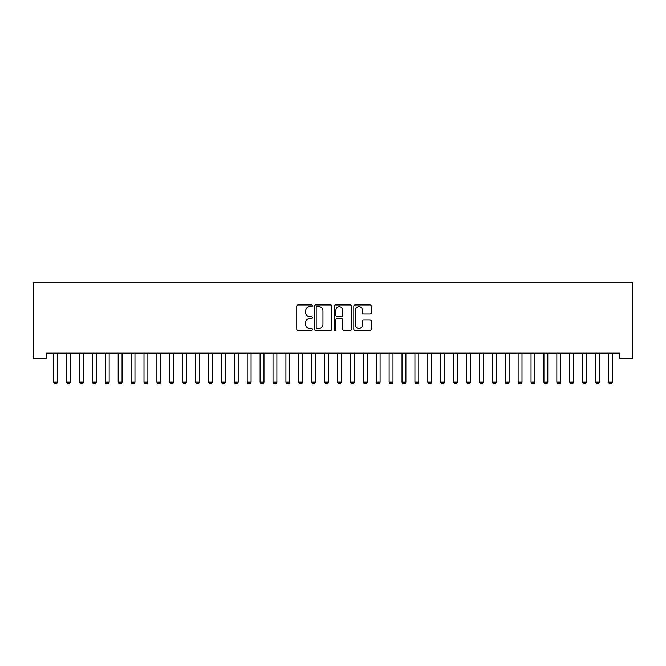 <?xml version="1.0" encoding="UTF-8"?>
<svg xmlns="http://www.w3.org/2000/svg" width="666" height="666" viewBox="0 0 666 666"><rect width="100%" height="100%" fill="white"/><g stroke="black" fill="none" stroke-linecap="round" stroke-linejoin="round"><path stroke-width="1" d="M312.362 305.861A0.882 0.882 0 0 0 311.472 304.97L298.018 304.97A1.265 1.265 0 0 0 296.753 306.235L296.753 329.029A1.265 1.265 0 0 0 298.018 330.294L311.472 330.294A0.882 0.882 0 0 0 312.362 329.412A0.882 0.882 0 0 0 311.472 328.521L309.732 328.521A4.054 4.054 0 0 1 305.677 324.475L305.677 322.577A4.054 4.054 0 0 1 309.732 318.523L311.472 318.523A0.882 0.882 0 0 0 312.362 317.632A0.882 0.882 0 0 0 311.472 316.75L309.732 316.75A4.054 4.054 0 0 1 305.677 312.695L305.677 310.797A4.054 4.054 0 0 1 309.732 306.743L311.472 306.743A0.882 0.882 0 0 0 312.362 305.861M370.013 313.902A1.265 1.265 0 0 0 371.278 312.629L371.278 306.235A1.265 1.265 0 0 0 370.013 304.97L355.07 304.97A1.265 1.265 0 0 0 353.796 306.235L353.796 329.029A1.265 1.265 0 0 0 355.07 330.294L370.013 330.294A1.265 1.265 0 0 0 371.278 329.029L371.278 321.303A1.265 1.265 0 0 0 370.013 320.038L363.611 320.038A1.265 1.265 0 0 0 362.346 321.303L362.346 325.141A3.388 3.388 0 0 1 358.957 328.521A3.388 3.388 0 0 1 355.569 325.141L355.569 310.131A3.388 3.388 0 0 1 358.957 306.743A3.388 3.388 0 0 1 362.346 310.131L362.346 312.629A1.265 1.265 0 0 0 363.611 313.902L370.013 313.902M619.796 353.113L46.204 353.113L46.204 358.275L33.3 358.275L33.3 282.159L632.7 282.159L632.7 358.275L619.796 358.275L619.796 353.113M331.893 306.235A1.265 1.265 0 0 0 330.627 304.97L315.684 304.97A1.265 1.265 0 0 0 314.419 306.235L314.419 329.029A1.265 1.265 0 0 0 315.684 330.294L330.627 330.294A1.265 1.265 0 0 0 331.893 329.029L331.893 306.235M335.373 304.97L350.316 304.97A1.265 1.265 0 0 1 351.581 306.235L351.581 329.029A1.265 1.265 0 0 1 350.316 330.294L343.922 330.294A1.265 1.265 0 0 1 342.657 329.029L342.657 319.788A1.265 1.265 0 0 0 341.392 318.523L337.146 318.523A1.265 1.265 0 0 0 335.88 319.788L335.88 329.412A0.882 0.882 0 0 1 334.998 330.294A0.882 0.882 0 0 1 334.107 329.412L334.107 306.235A1.265 1.265 0 0 1 335.373 304.97M317.074 306.743A0.882 0.882 0 0 0 316.192 307.634L316.192 327.639A0.882 0.882 0 0 0 317.074 328.521L318.914 328.521A4.054 4.054 0 0 0 322.96 324.475L322.96 310.797A4.054 4.054 0 0 0 318.914 306.743L317.074 306.743M342.657 310.198A3.388 3.388 0 0 0 339.269 306.81A3.388 3.388 0 0 0 335.88 310.198L335.88 315.484A1.265 1.265 0 0 0 337.146 316.75L341.392 316.75A1.265 1.265 0 0 0 342.657 315.484L342.657 310.198M57.551 353.788A1.29 1.29 0 0 1 57.617 353.396A1.29 1.29 0 0 0 57.551 353.788L57.551 382.167L53.688 382.167L53.688 353.788A1.29 1.29 0 0 0 53.621 353.396A1.29 1.29 0 0 1 53.688 353.788M57.551 382.167L56.585 383.841L54.654 383.841L53.688 382.167M70.454 353.788A1.29 1.29 0 0 1 70.513 353.396A1.29 1.29 0 0 0 70.454 353.788L70.454 382.167L66.583 382.167L66.583 353.788A1.29 1.29 0 0 0 66.525 353.396A1.29 1.29 0 0 1 66.583 353.788M83.358 353.788A1.29 1.29 0 0 1 83.416 353.396A1.29 1.29 0 0 0 83.358 353.788L83.358 382.167L79.487 382.167L79.487 353.788A1.29 1.29 0 0 0 79.429 353.396A1.29 1.29 0 0 1 79.487 353.788M70.454 382.167L69.489 383.841L67.557 383.841L66.583 382.167M83.358 382.167L82.393 383.841L80.453 383.841L79.487 382.167M92.324 353.396A1.29 1.29 0 0 1 92.391 353.788A1.29 1.29 0 0 0 92.324 353.396L92.241 353.113M109.157 353.788A1.29 1.29 0 0 1 109.224 353.396A1.29 1.29 0 0 0 109.157 353.788L109.157 382.167L105.286 382.167L105.286 353.788A1.29 1.29 0 0 0 105.228 353.396A1.29 1.29 0 0 1 105.286 353.788M96.412 353.113L96.32 353.396A1.29 1.29 0 0 0 96.262 353.788L96.262 382.167L95.288 383.841L93.357 383.841L92.391 382.167L92.391 353.788M92.391 382.167L96.262 382.167M109.157 382.167L108.192 383.841L106.26 383.841L105.286 382.167M118.132 353.396A1.29 1.29 0 0 1 118.19 353.788A1.29 1.29 0 0 0 118.132 353.396L118.04 353.113M122.211 353.113L122.119 353.396A1.29 1.29 0 0 0 122.061 353.788L122.061 382.167L121.095 383.841L119.156 383.841L118.19 382.167L118.19 353.788M118.19 382.167L122.061 382.167M134.965 353.788A1.29 1.29 0 0 1 135.023 353.396A1.29 1.29 0 0 0 134.965 353.788L134.965 382.167L131.094 382.167L131.094 353.788A1.29 1.29 0 0 0 131.036 353.396A1.29 1.29 0 0 1 131.094 353.788M134.965 382.167L133.999 383.841L132.059 383.841L131.094 382.167M147.869 353.788A1.29 1.29 0 0 1 147.927 353.396A1.29 1.29 0 0 0 147.869 353.788L147.869 382.167L143.998 382.167L143.998 353.788A1.29 1.29 0 0 0 143.931 353.396A1.29 1.29 0 0 1 143.998 353.788M160.764 353.788A1.29 1.29 0 0 1 160.831 353.396A1.29 1.29 0 0 0 160.764 353.788L160.764 382.167L156.893 382.167L156.893 353.788A1.29 1.29 0 0 0 156.835 353.396A1.29 1.29 0 0 1 156.893 353.788M169.738 353.396A1.29 1.29 0 0 1 169.797 353.788A1.29 1.29 0 0 0 169.738 353.396L169.647 353.113M182.634 353.396A1.29 1.29 0 0 1 182.7 353.788A1.29 1.29 0 0 0 182.634 353.396L182.551 353.113M195.538 353.396A1.29 1.29 0 0 1 195.596 353.788A1.29 1.29 0 0 0 195.538 353.396L195.454 353.113M208.441 353.396A1.29 1.29 0 0 1 208.5 353.788A1.29 1.29 0 0 0 208.441 353.396L208.35 353.113M221.345 353.396A1.29 1.29 0 0 1 221.403 353.788A1.29 1.29 0 0 0 221.345 353.396L221.254 353.113M234.241 353.396A1.29 1.29 0 0 1 234.307 353.788A1.29 1.29 0 0 0 234.241 353.396L234.157 353.113M247.144 353.396A1.29 1.29 0 0 1 247.203 353.788A1.29 1.29 0 0 0 247.144 353.396L247.053 353.113M260.048 353.396A1.29 1.29 0 0 1 260.106 353.788A1.29 1.29 0 0 0 260.048 353.396L259.956 353.113M272.952 353.396A1.29 1.29 0 0 1 273.01 353.788A1.29 1.29 0 0 0 272.952 353.396L272.86 353.113M285.847 353.396A1.29 1.29 0 0 1 285.914 353.788A1.29 1.29 0 0 0 285.847 353.396L285.764 353.113M298.751 353.396A1.29 1.29 0 0 1 298.809 353.788A1.29 1.29 0 0 0 298.751 353.396L298.659 353.113M311.655 353.396A1.29 1.29 0 0 1 311.713 353.788A1.29 1.29 0 0 0 311.655 353.396L311.563 353.113M328.488 353.788A1.29 1.29 0 0 1 328.546 353.396A1.29 1.29 0 0 0 328.488 353.788L328.488 382.167L324.617 382.167L324.617 353.788A1.29 1.29 0 0 0 324.55 353.396A1.29 1.29 0 0 1 324.617 353.788M337.454 353.396A1.29 1.29 0 0 1 337.512 353.788A1.29 1.29 0 0 0 337.454 353.396L337.362 353.113M350.358 353.396A1.29 1.29 0 0 1 350.416 353.788A1.29 1.29 0 0 0 350.358 353.396L350.266 353.113M367.191 353.788A1.29 1.29 0 0 1 367.249 353.396A1.29 1.29 0 0 0 367.191 353.788L367.191 382.167L363.32 382.167L363.32 353.788A1.29 1.29 0 0 0 363.261 353.396A1.29 1.29 0 0 1 363.32 353.788M380.086 353.788A1.29 1.29 0 0 1 380.153 353.396A1.29 1.29 0 0 0 380.086 353.788L380.086 382.167L376.223 382.167L376.223 353.788A1.29 1.29 0 0 0 376.157 353.396A1.29 1.29 0 0 1 376.223 353.788M389.061 353.396A1.29 1.29 0 0 1 389.119 353.788A1.29 1.29 0 0 0 389.061 353.396L388.969 353.113M405.894 353.788A1.29 1.29 0 0 1 405.952 353.396A1.29 1.29 0 0 0 405.894 353.788L405.894 382.167L402.023 382.167L402.023 353.788A1.29 1.29 0 0 0 401.964 353.396A1.29 1.29 0 0 1 402.023 353.788M147.869 382.167L146.895 383.841L144.963 383.841L143.998 382.167M160.764 382.167L159.798 383.841L157.867 383.841L156.893 382.167M173.818 353.113L173.726 353.396A1.29 1.29 0 0 0 173.668 353.788L173.668 382.167L172.702 383.841L170.762 383.841L169.797 382.167L169.797 353.788M169.797 382.167L173.668 382.167M186.721 353.113L186.63 353.396A1.29 1.29 0 0 0 186.572 353.788L186.572 382.167L185.598 383.841L183.666 383.841L182.7 382.167L182.7 353.788M182.7 382.167L186.572 382.167M199.617 353.113L199.534 353.396A1.29 1.29 0 0 0 199.467 353.788L199.467 382.167L198.501 383.841L196.57 383.841L195.596 382.167L195.596 353.788M195.596 382.167L199.467 382.167M212.521 353.113L212.429 353.396A1.29 1.29 0 0 0 212.371 353.788L212.371 382.167L211.405 383.841L209.465 383.841L208.5 382.167L208.5 353.788M208.5 382.167L212.371 382.167M225.424 353.113L225.333 353.396A1.29 1.29 0 0 0 225.275 353.788L225.275 382.167L224.309 383.841L222.369 383.841L221.403 382.167L221.403 353.788M221.403 382.167L225.275 382.167M238.328 353.113L238.237 353.396A1.29 1.29 0 0 0 238.178 353.788L238.178 382.167L237.204 383.841L235.273 383.841L234.307 382.167L234.307 353.788M234.307 382.167L238.178 382.167M251.224 353.113L251.14 353.396A1.29 1.29 0 0 0 251.074 353.788L251.074 382.167L250.108 383.841L248.177 383.841L247.203 382.167L247.203 353.788M247.203 382.167L251.074 382.167M264.127 353.113L264.036 353.396A1.29 1.29 0 0 0 263.977 353.788L263.977 382.167L263.012 383.841L261.072 383.841L260.106 382.167L260.106 353.788M260.106 382.167L263.977 382.167M277.031 353.113L276.939 353.396A1.29 1.29 0 0 0 276.881 353.788L276.881 382.167L275.907 383.841L273.976 383.841L273.01 382.167L273.01 353.788M273.01 382.167L276.881 382.167M289.926 353.113L289.843 353.396A1.29 1.29 0 0 0 289.777 353.788L289.777 382.167L288.811 383.841L286.88 383.841L285.914 382.167L285.914 353.788M285.914 382.167L289.777 382.167M302.83 353.113L302.739 353.396A1.29 1.29 0 0 0 302.68 353.788L302.68 382.167L301.715 383.841L299.775 383.841L298.809 382.167L298.809 353.788M298.809 382.167L302.68 382.167M315.734 353.113L315.642 353.396A1.29 1.29 0 0 0 315.584 353.788L315.584 382.167L314.618 383.841L312.679 383.841L311.713 382.167L311.713 353.788M311.713 382.167L315.584 382.167M328.488 382.167L327.514 383.841L325.582 383.841L324.617 382.167M341.533 353.113L341.45 353.396A1.29 1.29 0 0 0 341.383 353.788L341.383 382.167L340.418 383.841L338.486 383.841L337.512 382.167L337.512 353.788M337.512 382.167L341.383 382.167M354.437 353.113L354.345 353.396A1.29 1.29 0 0 0 354.287 353.788L354.287 382.167L353.321 383.841L351.382 383.841L350.416 382.167L350.416 353.788M350.416 382.167L354.287 382.167M367.191 382.167L366.225 383.841L364.285 383.841L363.32 382.167M380.086 382.167L379.12 383.841L377.189 383.841L376.223 382.167M393.14 353.113L393.048 353.396A1.29 1.29 0 0 0 392.99 353.788L392.99 382.167L392.024 383.841L390.093 383.841L389.119 382.167L389.119 353.788M389.119 382.167L392.99 382.167M405.894 382.167L404.928 383.841L402.988 383.841L402.023 382.167M414.86 353.396A1.29 1.29 0 0 1 414.926 353.788A1.29 1.29 0 0 0 414.86 353.396L414.776 353.113M418.947 353.113L418.856 353.396A1.29 1.29 0 0 0 418.797 353.788L418.797 382.167L417.823 383.841L415.892 383.841L414.926 382.167L414.926 353.788M414.926 382.167L418.797 382.167M431.693 353.788A1.29 1.29 0 0 1 431.759 353.396A1.29 1.29 0 0 0 431.693 353.788L431.693 382.167L427.822 382.167L427.822 353.788A1.29 1.29 0 0 0 427.763 353.396A1.29 1.29 0 0 1 427.822 353.788M431.693 382.167L430.727 383.841L428.796 383.841L427.822 382.167M440.667 353.396A1.29 1.29 0 0 1 440.726 353.788A1.29 1.29 0 0 0 440.667 353.396L440.576 353.113M444.746 353.113L444.655 353.396A1.29 1.29 0 0 0 444.597 353.788L444.597 382.167L443.631 383.841L441.691 383.841L440.726 382.167L440.726 353.788M440.726 382.167L444.597 382.167M457.5 353.788A1.29 1.29 0 0 1 457.559 353.396A1.29 1.29 0 0 0 457.5 353.788L457.5 382.167L453.629 382.167L453.629 353.788A1.29 1.29 0 0 0 453.571 353.396A1.29 1.29 0 0 1 453.629 353.788M457.5 382.167L456.535 383.841L454.595 383.841L453.629 382.167M466.466 353.396A1.29 1.29 0 0 1 466.533 353.788A1.29 1.29 0 0 0 466.466 353.396L466.383 353.113M470.546 353.113L470.462 353.396A1.29 1.29 0 0 0 470.404 353.788L470.404 382.167L469.43 383.841L467.499 383.841L466.533 382.167L466.533 353.788M466.533 382.167L470.404 382.167M479.37 353.396A1.29 1.29 0 0 1 479.428 353.788A1.29 1.29 0 0 0 479.37 353.396L479.279 353.113M483.449 353.113L483.366 353.396A1.29 1.29 0 0 0 483.3 353.788L483.3 382.167L482.334 383.841L480.402 383.841L479.428 382.167L479.428 353.788M479.428 382.167L483.3 382.167M492.274 353.396A1.29 1.29 0 0 1 492.332 353.788A1.29 1.29 0 0 0 492.274 353.396L492.182 353.113M496.353 353.113L496.262 353.396A1.29 1.29 0 0 0 496.203 353.788L496.203 382.167L495.238 383.841L493.298 383.841L492.332 382.167L492.332 353.788M492.332 382.167L496.203 382.167M505.169 353.396A1.29 1.29 0 0 1 505.236 353.788A1.29 1.29 0 0 0 505.169 353.396L505.086 353.113M509.257 353.113L509.165 353.396A1.29 1.29 0 0 0 509.107 353.788L509.107 382.167L508.133 383.841L506.202 383.841L505.236 382.167L505.236 353.788M505.236 382.167L509.107 382.167M522.002 353.788A1.29 1.29 0 0 1 522.069 353.396A1.29 1.29 0 0 0 522.002 353.788L522.002 382.167L518.131 382.167L518.131 353.788A1.29 1.29 0 0 0 518.073 353.396A1.29 1.29 0 0 1 518.131 353.788M522.002 382.167L521.037 383.841L519.105 383.841L518.131 382.167M530.977 353.396A1.29 1.29 0 0 1 531.035 353.788A1.29 1.29 0 0 0 530.977 353.396L530.885 353.113M535.056 353.113L534.965 353.396A1.29 1.29 0 0 0 534.906 353.788L534.906 382.167L533.941 383.841L532.001 383.841L531.035 382.167L531.035 353.788M531.035 382.167L534.906 382.167M543.881 353.396A1.29 1.29 0 0 1 543.939 353.788A1.29 1.29 0 0 0 543.881 353.396L543.789 353.113M547.96 353.113L547.868 353.396A1.29 1.29 0 0 0 547.81 353.788L547.81 382.167L546.844 383.841L544.905 383.841L543.939 382.167L543.939 353.788M543.939 382.167L547.81 382.167M560.714 353.788A1.29 1.29 0 0 1 560.772 353.396A1.29 1.29 0 0 0 560.714 353.788L560.714 382.167L556.843 382.167L556.843 353.788A1.29 1.29 0 0 0 556.776 353.396A1.29 1.29 0 0 1 556.843 353.788M560.714 382.167L559.74 383.841L557.808 383.841L556.843 382.167M573.609 353.788A1.29 1.29 0 0 1 573.676 353.396A1.29 1.29 0 0 0 573.609 353.788L573.609 382.167L569.738 382.167L569.738 353.788A1.29 1.29 0 0 0 569.68 353.396A1.29 1.29 0 0 1 569.738 353.788M573.609 382.167L572.643 383.841L570.712 383.841L569.738 382.167M586.513 353.788A1.29 1.29 0 0 1 586.571 353.396A1.29 1.29 0 0 0 586.513 353.788L586.513 382.167L582.642 382.167L582.642 353.788A1.29 1.29 0 0 0 582.583 353.396A1.29 1.29 0 0 1 582.642 353.788M586.513 382.167L585.547 383.841L583.607 383.841L582.642 382.167M599.417 353.788A1.29 1.29 0 0 1 599.475 353.396A1.29 1.29 0 0 0 599.417 353.788L599.417 382.167L595.546 382.167L595.546 353.788A1.29 1.29 0 0 0 595.487 353.396A1.29 1.29 0 0 1 595.546 353.788M599.417 382.167L598.443 383.841L596.511 383.841L595.546 382.167M612.312 353.788A1.29 1.29 0 0 1 612.379 353.396A1.29 1.29 0 0 0 612.312 353.788L612.312 382.167L608.449 382.167L608.449 353.788A1.29 1.29 0 0 0 608.383 353.396A1.29 1.29 0 0 1 608.449 353.788M612.312 382.167L611.346 383.841L609.415 383.841L608.449 382.167"/></g></svg>
